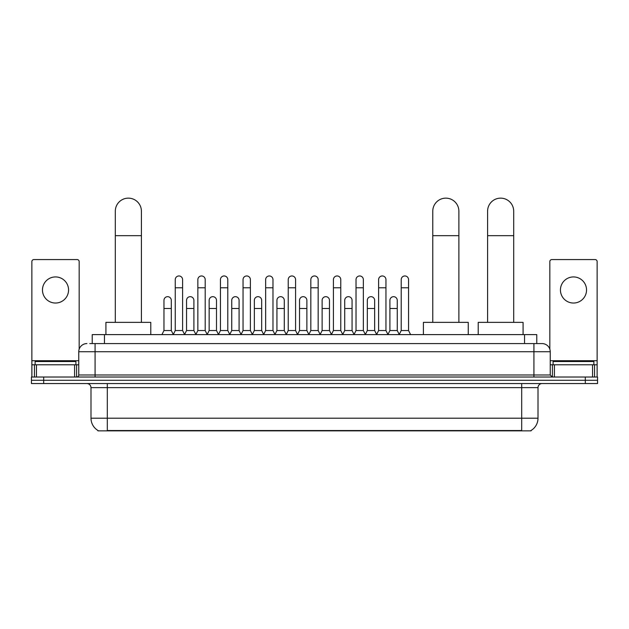 <?xml version="1.0" encoding="UTF-8"?>
<svg xmlns="http://www.w3.org/2000/svg" width="629" height="629" viewBox="0 0 629 629"><rect width="100%" height="100%" fill="white"/><g stroke="black" fill="none" stroke-linecap="round" stroke-linejoin="round"><path stroke-width="0.94" d="M92.227 343.583L92.227 334.604L536.773 334.604L536.773 343.583M531.073 430.456L531.073 430.857L97.927 430.857L97.927 430.456M98.053 430.535A14.278 14.278 0 0 1 90.993 418.214L107.307 418.214L107.307 430.535L521.693 430.535L521.693 418.214L538.007 418.214L538.007 387.629A4.081 4.081 0 0 1 542.08 383.548M90.993 418.214L90.993 387.629C90.757 385.152 89.397 383.792 86.92 383.548M530.947 430.535A14.278 14.278 0 0 0 538.007 418.214M43.684 377.023L597.55 377.023L597.55 380.286L31.45 380.286L31.45 383.548L43.684 383.548L43.684 380.286L31.45 380.286L31.45 377.023L43.684 377.023L43.684 380.286L597.55 380.286L597.55 383.548L43.684 383.548M89.963 343.583L542.08 343.583A8.153 8.153 0 0 1 550.241 351.737L550.241 374.986L552.278 377.023M89.774 343.583L95.073 343.583L95.073 351.737L78.759 351.737L78.759 374.986A2.036 2.036 0 0 1 76.722 377.023M86.92 343.583A8.153 8.153 0 0 0 78.759 351.737M550.241 351.737L533.927 351.737L533.927 343.583L542.08 343.583M75.905 364.789L75.905 361.526L35.122 361.526L35.122 364.789M55.517 276.933A13.052 13.052 0 0 0 42.465 289.985A13.052 13.052 0 0 0 55.517 303.036A13.052 13.052 0 0 0 68.561 289.985A13.052 13.052 0 0 0 55.517 276.933M74.584 377.023L74.584 364.789L36.443 364.789L36.443 377.023M79.168 349.189L79.168 261.601A2.036 2.036 0 0 0 77.131 259.565L33.895 259.565A2.036 2.036 0 0 0 31.859 261.601L31.859 364.789L36.443 364.789M74.584 364.789L78.759 364.789M31.859 377.023L31.859 364.789M593.878 364.789L593.878 361.526L553.095 361.526L553.095 364.789M115.304 322.37L115.304 211.195A13.052 13.052 0 0 1 128.355 198.143A13.052 13.052 0 0 1 141.407 211.195A13.052 13.052 0 0 0 128.355 198.143M141.407 322.37L141.407 211.195M150.787 334.604L150.787 322.37L105.924 322.37L105.924 334.604M432.776 322.37L432.776 211.195A13.052 13.052 0 0 1 445.827 198.143A13.052 13.052 0 0 1 458.879 211.195A13.052 13.052 0 0 0 445.827 198.143M458.879 322.37L458.879 211.195M468.259 334.604L468.259 322.37L423.396 322.37L423.396 334.604M487.593 322.37L487.593 211.195A13.052 13.052 0 0 1 500.645 198.143A13.052 13.052 0 0 1 513.696 211.195A13.052 13.052 0 0 0 500.645 198.143M513.696 322.37L513.696 211.195M523.076 334.604L523.076 322.37L478.213 322.37L478.213 334.604M173.219 334.604L175.255 330.532L182.599 330.532L184.643 334.604M182.599 330.532L182.599 279.63A3.672 3.672 0 0 0 178.927 275.958A3.672 3.672 0 0 1 179.163 275.966M175.255 330.532L175.255 287.783L182.599 287.783M175.255 287.783L175.255 279.63A3.672 3.672 0 0 1 178.927 275.958M195.816 334.604L197.852 330.532L205.196 330.532L207.232 334.604M205.196 330.532L205.196 279.63A3.672 3.672 0 0 0 201.524 275.958A3.672 3.672 0 0 1 201.752 275.966M197.852 330.532L197.852 287.783L205.196 287.783M197.852 287.783L197.852 279.63A3.672 3.672 0 0 1 201.524 275.958M218.412 334.604L220.449 330.532L227.792 330.532L229.829 334.604M227.792 330.532L227.792 279.63A3.672 3.672 0 0 0 224.121 275.958A3.672 3.672 0 0 1 224.349 275.966M220.449 330.532L220.449 287.783L227.792 287.783M220.449 287.783L220.449 279.63A3.672 3.672 0 0 1 224.121 275.958M241.001 334.604L243.046 330.532L250.389 330.532L252.426 334.604M250.389 330.532L250.389 279.63A3.672 3.672 0 0 0 246.717 275.958A3.672 3.672 0 0 1 246.945 275.966M243.046 330.532L243.046 287.783L250.389 287.783M243.046 287.783L243.046 279.63A3.672 3.672 0 0 1 246.717 275.958M263.598 334.604L265.642 330.532L272.978 330.532L275.022 334.604M272.978 330.532L272.978 279.63A3.672 3.672 0 0 0 269.306 275.958A3.672 3.672 0 0 1 269.542 275.966M265.642 330.532L265.642 287.783L272.978 287.783M265.642 287.783L265.642 279.63A3.672 3.672 0 0 1 269.306 275.958M286.195 334.604L288.231 330.532L295.575 330.532L297.611 334.604M295.575 330.532L295.575 279.63A3.672 3.672 0 0 0 291.903 275.958A3.672 3.672 0 0 1 292.139 275.966M288.231 330.532L288.231 287.783L295.575 287.783M288.231 287.783L288.231 279.63A3.672 3.672 0 0 1 291.903 275.958M308.792 334.604L310.828 330.532L318.172 330.532L320.208 334.604M318.172 330.532L318.172 279.63A3.672 3.672 0 0 0 314.5 275.958A3.672 3.672 0 0 1 314.728 275.966M310.828 330.532L310.828 287.783L318.172 287.783M310.828 287.783L310.828 279.63A3.672 3.672 0 0 1 314.5 275.958M331.389 334.604L333.425 330.532L340.769 330.532L342.805 334.604M340.769 330.532L340.769 279.63A3.672 3.672 0 0 0 337.097 275.958A3.672 3.672 0 0 1 337.325 275.966M333.425 330.532L333.425 287.783L340.769 287.783M333.425 287.783L333.425 279.63A3.672 3.672 0 0 1 337.097 275.958M353.978 334.604L356.022 330.532L363.358 330.532L365.402 334.604M363.358 330.532L363.358 279.63A3.672 3.672 0 0 0 359.694 275.958A3.672 3.672 0 0 1 359.922 275.966M356.022 330.532L356.022 287.783L363.358 287.783M356.022 287.783L356.022 279.63A3.672 3.672 0 0 1 359.694 275.958M376.574 334.604L378.611 330.532L385.954 330.532L387.999 334.604M385.954 330.532L385.954 279.63A3.672 3.672 0 0 0 382.283 275.958A3.672 3.672 0 0 1 382.518 275.966M378.611 330.532L378.611 287.783L385.954 287.783M378.611 287.783L378.611 279.63A3.672 3.672 0 0 1 382.283 275.958M399.171 334.604L401.208 330.532L408.551 330.532L410.588 334.604M408.551 330.532L408.551 279.63A3.672 3.672 0 0 0 404.879 275.958A3.672 3.672 0 0 1 405.107 275.966M401.208 330.532L401.208 287.783L408.551 287.783M401.208 287.783L401.208 279.63A3.672 3.672 0 0 1 404.879 275.958M161.92 334.604L163.965 330.532L171.3 330.532L173.282 334.486M171.3 330.532L171.3 300.348A3.672 3.672 0 0 0 167.864 296.684A3.672 3.672 0 0 1 171.3 300.348M163.965 330.532L163.965 308.501L171.3 308.501M163.965 308.501L163.965 300.348A3.672 3.672 0 0 1 167.864 296.684M184.58 334.486L186.554 330.532L193.897 330.532L195.878 334.486M193.897 330.532L193.897 300.348A3.672 3.672 0 0 0 190.461 296.684A3.672 3.672 0 0 1 193.897 300.348M186.554 330.532L186.554 308.501L193.897 308.501M186.554 308.501L186.554 300.348A3.672 3.672 0 0 1 190.461 296.684M207.177 334.486L209.15 330.532L216.494 330.532L218.467 334.486M216.494 330.532L216.494 300.348A3.672 3.672 0 0 0 213.05 296.684A3.672 3.672 0 0 1 216.494 300.348M209.15 330.532L209.15 308.501L216.494 308.501M209.15 308.501L209.15 300.348A3.672 3.672 0 0 1 213.05 296.684M229.766 334.486L231.747 330.532L239.091 330.532L241.064 334.486M239.091 330.532L239.091 300.348A3.672 3.672 0 0 0 235.647 296.684A3.672 3.672 0 0 1 239.091 300.348M231.747 330.532L231.747 308.501L239.091 308.501M231.747 308.501L231.747 300.348A3.672 3.672 0 0 1 235.647 296.684M252.363 334.486L254.344 330.532L261.68 330.532L263.661 334.486M261.68 330.532L261.68 300.348A3.672 3.672 0 0 0 258.244 296.684A3.672 3.672 0 0 1 261.68 300.348M254.344 330.532L254.344 308.501L261.68 308.501M254.344 308.501L254.344 300.348A3.672 3.672 0 0 1 258.244 296.684M274.959 334.486L276.933 330.532L284.277 330.532L286.258 334.486M284.277 330.532L284.277 300.348A3.672 3.672 0 0 0 280.841 296.684A3.672 3.672 0 0 1 284.277 300.348M276.933 330.532L276.933 308.501L284.277 308.501M276.933 308.501L276.933 300.348A3.672 3.672 0 0 1 280.841 296.684M297.556 334.486L299.53 330.532L306.873 330.532L308.855 334.486M306.873 330.532L306.873 300.348A3.672 3.672 0 0 0 303.43 296.684A3.672 3.672 0 0 1 306.873 300.348M299.53 330.532L299.53 308.501L306.873 308.501M299.53 308.501L299.53 300.348A3.672 3.672 0 0 1 303.43 296.684M320.145 334.486L322.127 330.532L329.47 330.532L331.444 334.486M329.47 330.532L329.47 300.348A3.672 3.672 0 0 0 326.026 296.684A3.672 3.672 0 0 1 329.47 300.348M322.127 330.532L322.127 308.501L329.47 308.501M322.127 308.501L322.127 300.348A3.672 3.672 0 0 1 326.026 296.684M342.742 334.486L344.723 330.532L352.067 330.532L354.041 334.486M352.067 330.532L352.067 300.348A3.672 3.672 0 0 0 348.623 296.684A3.672 3.672 0 0 1 352.067 300.348M344.723 330.532L344.723 308.501L352.067 308.501M344.723 308.501L344.723 300.348A3.672 3.672 0 0 1 348.623 296.684M365.339 334.486L367.32 330.532L374.656 330.532L376.637 334.486M374.656 330.532L374.656 300.348A3.672 3.672 0 0 0 371.22 296.684A3.672 3.672 0 0 1 374.656 300.348M367.32 330.532L367.32 308.501L374.656 308.501M367.32 308.501L367.32 300.348A3.672 3.672 0 0 1 371.22 296.684M387.936 334.486L389.909 330.532L397.253 330.532L399.234 334.486M397.253 330.532L397.253 300.348A3.672 3.672 0 0 0 393.817 296.684A3.672 3.672 0 0 1 397.253 300.348M389.909 330.532L389.909 308.501L397.253 308.501M389.909 308.501L389.909 300.348A3.672 3.672 0 0 1 393.817 296.684M573.483 276.933A13.052 13.052 0 0 0 560.439 289.985A13.052 13.052 0 0 0 573.483 303.036A13.052 13.052 0 0 0 586.535 289.985A13.052 13.052 0 0 0 573.483 276.933M592.557 377.023L592.557 364.789L554.416 364.789L554.416 377.023M592.557 364.789L597.141 364.789L597.141 261.601A2.036 2.036 0 0 0 595.105 259.565L551.869 259.565A2.036 2.036 0 0 0 549.832 261.601L549.832 349.189M550.241 364.789L554.416 364.789M597.141 364.789L597.141 377.023M520.057 430.857L520.057 430.456M108.943 430.857L108.943 430.456M104.461 343.583L104.461 334.604M524.539 343.583L524.539 334.604M521.693 383.548L521.693 387.629L90.993 387.629M538.007 387.629L521.693 387.629L521.693 418.214L107.307 418.214L107.307 383.548M585.316 383.548L585.316 377.023M95.073 377.023L95.073 374.986L550.241 374.986M78.759 374.986L95.073 374.986L95.073 351.737L533.927 351.737L533.927 377.023M78.759 360.708L31.859 360.708M76.589 364.789L76.589 377.023M31.89 364.789L31.89 377.023M34.438 377.023L34.438 364.789M115.304 235.663L141.407 235.663M432.776 235.663L458.879 235.663M487.593 235.663L513.696 235.663M597.141 360.708L550.241 360.708M597.11 377.023L597.11 364.789M594.562 364.789L594.562 377.023M552.411 377.023L552.411 364.789"/></g></svg>
